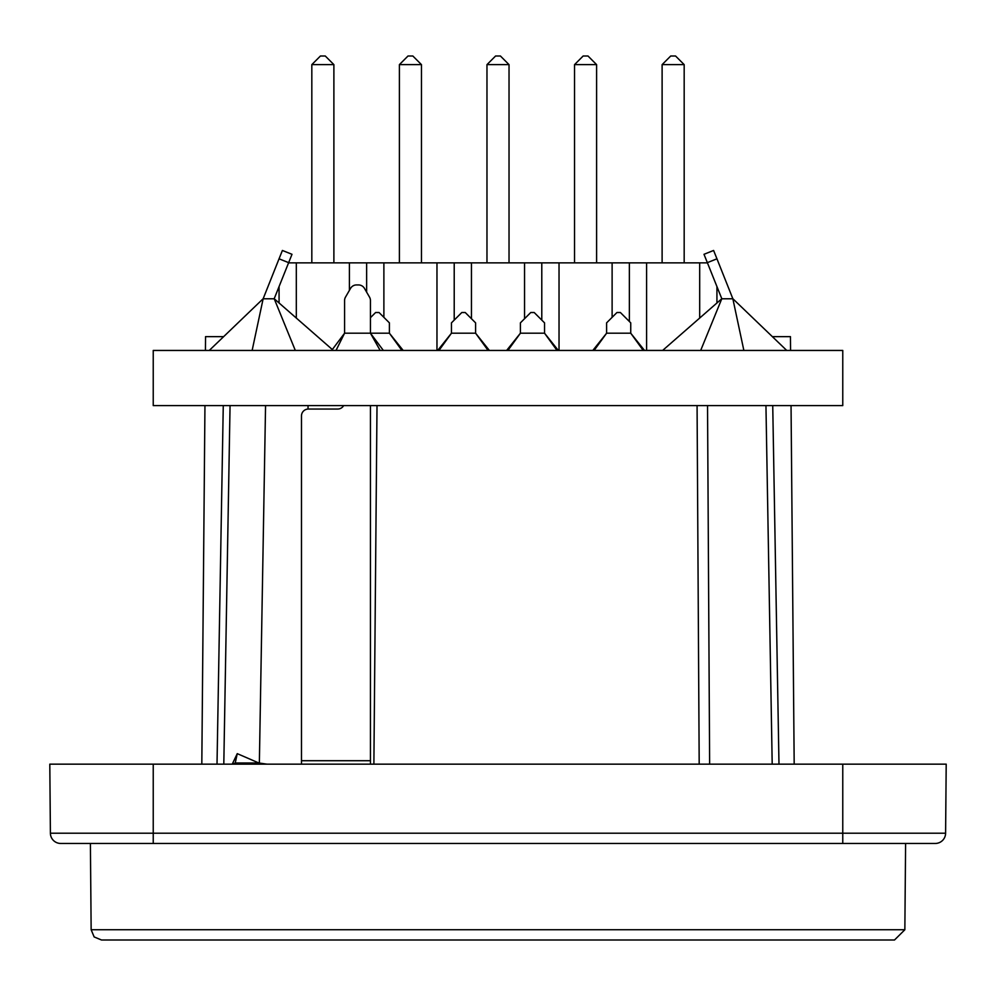 <?xml version="1.0" encoding="UTF-8"?>
<svg xmlns="http://www.w3.org/2000/svg" width="996" height="996" viewBox="0 0 996 996"><rect width="100%" height="100%" fill="white"/><g stroke="black" fill="none" stroke-linecap="round" stroke-linejoin="round"><path stroke-width="1.49" d="M336.026 350.443L344.579 333.199L389.399 333.199L389.399 322.853L379.053 312.52L375.604 312.52L370.437 317.687M380.161 350.443L370.437 333.199L370.437 300.568A6.897 6.897 0 0 0 369.516 297.119L364.461 288.379A6.897 6.897 0 0 0 358.498 284.931L356.518 284.931A6.897 6.897 0 0 0 350.555 288.379L345.5 297.119A6.897 6.897 0 0 0 344.579 300.568L344.579 333.199L331.656 350.443M370.437 405.596L370.437 760.72L301.477 760.72L301.477 415.942A6.897 6.897 0 0 1 308.374 409.045L337.681 409.045A6.897 6.897 0 0 0 343.657 405.596M370.437 764.156L370.437 760.72M267.003 764.156L258.836 762.986L237.26 753.648L235.243 762.986L232.529 764.156M301.477 760.72L301.477 764.156M237.26 753.648L232.242 764.156M662.639 350.443L721.801 298.725L716.933 302.983L716.933 286.562M707.434 262.869L699.69 262.869L699.69 318.06M296.31 318.06L296.31 262.869L288.566 262.869M296.31 262.869L699.69 262.869M279.067 286.562L279.067 302.983L274.199 298.725L295.314 350.443M349.409 290.359L349.409 262.869M383.883 262.869L383.883 317.338M366.64 262.869L366.64 292.152M471.457 262.869L471.457 318.72M454.213 262.869L454.213 320.102M436.97 350.443L436.97 262.869M559.03 262.869L559.03 350.443M541.787 262.869L541.787 320.102M524.543 318.72L524.543 262.869M612.117 317.338L612.117 262.869M646.591 262.869L646.591 350.405M629.36 262.869L629.36 321.484M333.884 64.628L325.269 56L320.438 56L311.823 64.628L333.884 64.628L333.884 262.869M311.823 64.628L311.823 262.869M421.457 64.628L412.842 56L408.011 56L399.396 64.628L421.457 64.628L421.457 262.869M399.396 64.628L399.396 262.869M509.031 64.628L500.415 56L495.585 56L486.969 64.628L509.031 64.628L509.031 262.869M486.969 64.628L486.969 262.869M596.604 64.628L587.989 56L583.158 56L574.543 64.628L596.604 64.628L596.604 262.869M574.543 64.628L574.543 262.869M684.177 64.628L675.562 56L670.731 56L662.116 64.628L684.177 64.628L684.177 262.869M662.116 64.628L662.116 262.869M263.143 298.788L279.054 258.811L288.653 262.658L292.002 254.304L274.174 298.788L263.143 298.788L252.137 350.443M721.801 298.725L700.686 350.443M703.998 254.304L707.347 262.658L716.946 258.811L713.597 250.457L703.998 254.304L721.826 298.788L732.857 298.788L743.863 350.443M732.857 298.788L716.946 258.811M401.898 350.443L389.399 333.199L403.181 350.443M438.962 350.443L451.462 333.199L475.59 333.199L475.59 322.853L465.244 312.52L461.795 312.52L451.462 322.853L451.462 333.199L437.68 350.443M488.09 350.443L475.59 333.199L489.372 350.443M507.91 350.443L520.41 333.199L544.538 333.199L544.538 322.853L534.205 312.52L530.756 312.52L520.41 322.853L520.41 333.199L506.628 350.443M557.038 350.443L544.538 333.199L558.32 350.443M594.102 350.443L606.601 333.199L630.742 333.199L630.742 322.853L620.396 312.52L616.947 312.52L606.601 322.853L606.601 333.199L592.819 350.443M643.229 350.443L630.742 333.199L644.512 350.443M292.002 254.304L282.403 250.457L279.054 258.811M842.765 405.596L153.235 405.596L153.235 350.443L842.765 350.443L842.765 405.596M644.487 350.405L662.676 350.405M383.336 350.405L391.44 350.443M519.974 350.443L545.484 350.443M450.678 350.443L475.827 350.443M609.415 350.443L629.596 350.443M259.358 763.123L265.559 405.596M308.025 409.057L308.063 405.596M377.011 405.596L373.886 764.156M778.984 764.156L772.734 405.596M223.266 405.596L217.016 764.156M904.854 929.741L91.146 929.741L94.159 936.937L101.492 940L894.508 940L904.854 929.741L905.601 843.463M209.272 350.443L262.981 298.887L223.639 336.648L205.55 336.648L205.425 350.443M790.575 350.443L790.451 336.648L772.361 336.648L733.019 298.887L786.728 350.443M153.235 843.463L935.256 843.463A10.346 10.346 0 0 0 945.602 833.204L153.235 833.204L153.235 843.463L60.744 843.463A10.346 10.346 0 0 1 50.398 833.204L49.8 764.156L50.398 833.204A10.346 10.346 0 0 0 60.744 843.463M49.8 764.156L946.2 764.156L945.602 833.204M235.243 762.986L258.836 762.986M223.801 764.156L230.051 405.596M765.949 405.596L772.199 764.156M709.638 764.156L707.534 405.596M697.076 405.596L699.192 764.156M842.765 843.463L842.765 764.156M153.235 764.156L153.235 833.204L50.398 833.204M383.36 350.443L370.437 333.199M332.328 349.534L274.199 298.725M204.952 405.596L201.815 764.156M791.048 405.596L794.186 764.156M91.146 929.741L90.399 843.463"/></g></svg>
